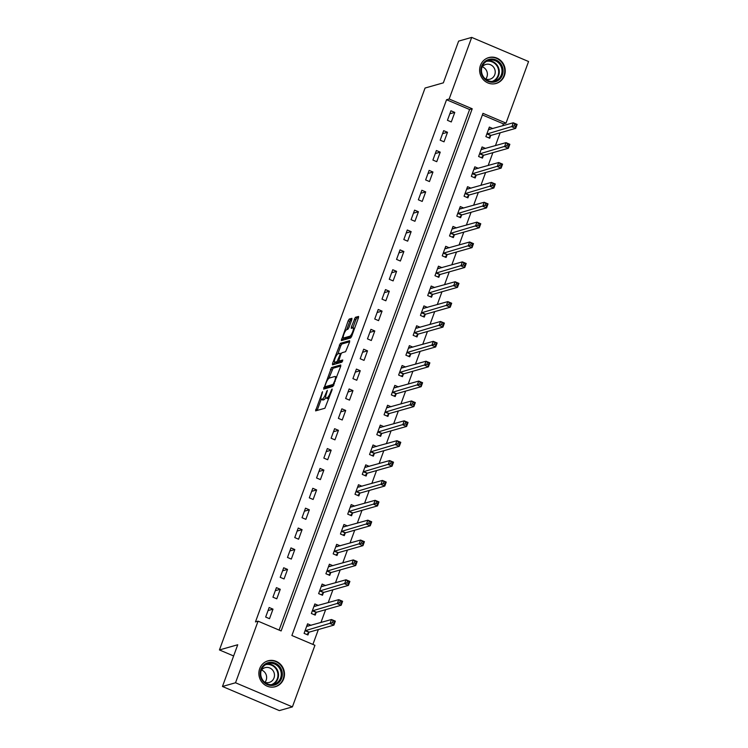 <?xml version="1.0" encoding="UTF-8"?>
<svg xmlns="http://www.w3.org/2000/svg" width="748" height="748" viewBox="0 0 748 748"><rect width="100%" height="100%" fill="white"/><g stroke="black" fill="none" stroke-linecap="round" stroke-linejoin="round"><path stroke-width="1.12" d="M322.547 391.69L315.572 410.876L324.894 408.258L332.047 389.97L332.093 388.979L331.327 390.176L330.541 392.326A5.414 1.356 -67 0 1 327.072 397.777L326.306 398.001A5.414 1.356 -67 0 1 326.016 397.992A5.414 1.356 -67 0 1 326.493 393.476L327.315 390.334L325.773 393.682A5.414 1.356 -67 0 1 322.304 399.133L321.537 399.357A5.414 1.356 -67 0 1 321.247 399.348A5.414 1.356 -67 0 1 321.724 394.832L322.547 391.69M504.414 75.613A13.455 12.763 -105.9 0 1 496.102 83.467A13.455 12.763 -105.9 0 1 483.049 79.382A13.455 12.763 -105.9 0 1 480.44 65.441A13.455 12.763 -105.9 0 1 488.753 57.587A13.455 12.763 -105.9 0 1 501.805 61.663A13.455 12.763 -105.9 0 1 504.414 75.613M283.66 678.847A13.455 12.763 -105.9 0 1 275.348 686.701A13.455 12.763 -105.9 0 1 262.296 682.625A13.455 12.763 -105.9 0 1 259.687 668.675A13.455 12.763 -105.9 0 1 267.999 660.821A13.455 12.763 -105.9 0 1 281.052 664.907A13.455 12.763 -105.9 0 1 283.66 678.847M351.794 319.733L351.943 318.321L349.26 319.059L348.175 320.761L341.294 340.592L350.625 337.965L351.7 336.263L358.442 317.853L358.591 316.441L355.365 317.32L351.401 326.913L351.251 328.325L352.897 327.886A4.525 1.131 -67 0 1 353.14 327.886A4.525 1.131 -67 0 1 352.579 332.084A4.525 1.131 -67 0 1 349.84 336.226L343.762 337.956A4.525 1.131 -67 0 1 343.519 337.956A4.525 1.131 -67 0 1 344.071 333.758A4.525 1.131 -67 0 1 346.82 329.606L347.829 329.326L348.914 327.615L351.794 319.733M292.403 706.888L279.331 710.6L222.465 686.477L237.733 644.748L219.435 649.947L425.06 88.03L443.358 82.841L458.627 41.112L471.698 37.4L528.565 61.523L506.022 123.121L482.974 113.341L291.888 635.51L314.936 645.29L292.403 706.888L235.527 682.765L258.069 621.167L281.126 630.947L472.212 108.778L449.155 98.998L471.698 37.4M222.465 686.477L235.527 682.765M279.098 630.087L469.594 109.517L446.547 99.736L255.461 621.906L258.069 621.167M446.547 99.736L449.155 98.998M331.504 367.586L323.632 389.11L332.86 386.492L340.686 366.37L340.742 364.959L331.504 367.586L333.047 368.231L328.896 378.301M332.561 363.435L340.387 343.323L349.625 340.695L349.559 342.107L345.595 351.7L341.855 352.757L340.77 354.468L338.704 361.106L342.762 360.003L341.892 362.182L332.505 364.856L332.561 363.435L334.104 364.089L334.777 362.256M269.504 618.69L273.001 609.153L269.158 607.516L265.671 617.053L269.504 618.69M276.779 598.821L280.266 589.284L276.423 587.648L272.936 597.185L276.779 598.821M284.053 578.952L287.541 569.415L283.698 567.779L280.21 577.316L284.053 578.952M291.318 559.083L294.815 549.546L290.972 547.91L287.484 557.447L291.318 559.083M298.592 539.205L302.08 529.668L298.237 528.041L294.749 537.578L298.592 539.205M305.867 519.336L309.354 509.799L305.511 508.173L302.024 517.71L305.867 519.336M313.132 499.468L316.628 489.931L312.786 488.304L309.298 497.841L313.132 499.468M320.406 479.599L323.893 470.062L320.051 468.435L316.563 477.972L320.406 479.599M327.68 459.73L331.168 450.193L327.325 448.566L323.837 458.103L327.68 459.73M334.945 439.861L338.442 430.324L334.599 428.698L331.112 438.235L334.945 439.861M342.219 419.993L345.707 410.456L341.864 408.829L338.377 418.366L342.219 419.993M349.494 400.124L352.981 390.587L349.138 388.96L345.651 398.497L349.494 400.124M356.759 380.255L360.256 370.718L356.413 369.082L352.925 378.619L356.759 380.255M364.033 360.386L367.52 350.849L363.678 349.213L360.19 358.75L364.033 360.386M371.307 340.518L374.795 330.981L370.952 329.344L367.464 338.881L371.307 340.518M378.572 320.649L382.069 311.112L378.226 309.476L374.739 319.013L378.572 320.649M385.846 300.78L389.334 291.243L385.491 289.607L382.004 299.144L385.846 300.78M393.121 280.902L396.608 271.365L392.765 269.738L389.278 279.275L393.121 280.902M400.386 261.033L403.883 251.496L400.04 249.869L396.552 259.406L400.386 261.033M407.66 241.165L411.148 231.628L407.305 230.001L403.817 239.538L407.66 241.165M414.934 221.296L418.422 211.759L414.579 210.132L411.091 219.669L414.934 221.296M422.199 201.427L425.696 191.89L421.853 190.263L418.366 199.8L422.199 201.427M429.474 181.558L432.961 172.021L429.118 170.394L425.631 179.931L429.474 181.558M436.748 161.69L440.235 152.153L436.393 150.526L432.905 160.063L436.748 161.69M444.013 141.821L447.51 132.284L443.667 130.657L440.179 140.194L444.013 141.821M451.287 121.952L454.775 112.415L450.932 110.779L447.444 120.316L451.287 121.952M312.907 644.43L318.368 629.535M320.929 622.523L325.632 609.667M328.204 602.654L332.907 589.798M335.469 582.785L340.181 569.929M342.743 562.917L347.446 550.06M350.017 543.048L354.72 530.192M357.282 523.179L361.995 510.314M364.556 503.31L369.26 490.445M371.831 483.442L376.534 470.576M379.096 463.564L383.808 450.707M386.37 443.695L391.073 430.839M393.644 423.826L398.347 410.97M400.909 403.957L405.622 391.101M408.184 384.089L412.887 371.232M415.458 364.22L420.161 351.364M422.723 344.351L427.435 331.495M429.997 324.482L434.7 311.626M437.271 304.614L441.975 291.757M444.536 284.745L449.249 271.889M451.811 264.876L456.514 252.011M459.085 245.007L463.788 232.142M466.35 225.139L471.062 212.273M473.624 205.261L478.327 192.404M480.899 185.392L485.602 172.536M488.164 165.523L492.876 152.667M495.438 145.654L500.141 132.798M502.712 125.786L503.413 123.869L482.385 114.94M311.103 625.319L307.578 623.823L304.09 633.36L307.933 634.987L308.877 632.406M318.368 605.45L314.852 603.954L311.364 613.491L315.207 615.118L316.152 612.537M325.642 585.581L322.126 584.085L318.629 593.622L322.472 595.249L323.426 592.668M332.916 565.703L329.391 564.216L325.904 573.753L329.746 575.38L330.691 572.8M340.181 545.834L336.665 544.348L333.178 553.885L337.021 555.512L337.965 552.922M347.455 525.966L343.94 524.479L340.443 534.016L344.286 535.643L345.239 533.053M354.73 506.097L351.205 504.601L347.717 514.147L351.56 515.774L352.504 513.184M361.995 486.228L358.479 484.732L354.991 494.269L358.834 495.905L359.779 493.315M369.269 466.359L365.753 464.863L362.256 474.4L366.099 476.037L367.053 473.447M376.543 446.491L373.018 444.995L369.531 454.532L373.374 456.168L374.318 453.578M383.808 426.622L380.293 425.126L376.805 434.663L380.648 436.299L381.592 433.709M391.082 406.753L387.567 405.257L384.07 414.794L387.913 416.43L388.866 413.84M398.357 386.884L394.832 385.388L391.344 394.925L395.187 396.552L396.131 393.972M405.622 367.016L402.106 365.52L398.619 375.057L402.461 376.683L403.406 374.103M412.896 347.147L409.38 345.651L405.884 355.188L409.726 356.815L410.68 354.234M420.17 327.269L416.645 325.782L413.158 335.319L417.001 336.946L417.945 334.365M427.435 307.4L423.92 305.913L420.432 315.45L424.275 317.077L425.219 314.497M434.71 287.531L431.194 286.045L427.697 295.582L431.54 297.208L432.494 294.619M441.984 267.662L438.459 266.176L434.971 275.713L438.814 277.34L439.759 274.75M449.249 247.794L445.733 246.298L442.246 255.844L446.089 257.471L447.033 254.881M456.523 227.925L453.008 226.429L449.511 235.966L453.353 237.602L454.307 235.012M463.797 208.056L460.272 206.56L456.785 216.097L460.628 217.733L461.572 215.144M471.062 188.187L467.547 186.691L464.059 196.228L467.902 197.865L468.846 195.275M478.337 168.319L474.821 166.823L471.324 176.36L475.167 177.996L476.121 175.406M485.611 148.45L482.086 146.954L478.598 156.491L482.441 158.118L483.386 155.537M492.876 128.581L489.36 127.085L485.873 136.622L489.716 138.249L490.66 135.668M219.435 649.947L233.628 655.968M503.413 123.869L506.022 123.121M469.594 109.517L472.212 108.778M273.001 609.153L268.046 610.555M280.266 589.284L275.32 590.686M287.541 569.415L282.585 570.817M294.815 549.546L289.859 550.949M302.08 529.668L297.134 531.08M309.354 509.799L304.399 511.211M316.628 489.931L311.673 491.343M323.893 470.062L318.947 471.474M331.168 450.193L326.212 451.605M338.442 430.324L333.486 431.736M345.707 410.456L340.761 411.858M352.981 390.587L348.026 391.989M360.256 370.718L355.3 372.121M367.52 350.849L362.574 352.252M374.795 330.981L369.839 332.383M382.069 311.112L377.114 312.514M389.334 291.243L384.388 292.646M396.608 271.365L391.653 272.777M403.883 251.496L398.927 252.908M411.148 231.628L406.201 233.039M418.422 211.759L413.466 213.171M425.696 191.89L420.741 193.302M432.961 172.021L428.015 173.433M440.235 152.153L435.28 153.555M447.51 132.284L442.554 133.686M454.775 112.415L449.829 113.818M321.247 399.348L322.781 400.002A5.414 1.356 -67 0 0 323.071 400.012L321.537 399.357M325.754 397.646A5.414 1.356 -67 0 1 323.837 399.787L323.071 400.012M326.016 397.992L327.559 398.647A5.414 1.356 -67 0 0 327.839 398.656L326.306 398.001M329.045 398.188A5.414 1.356 -67 0 1 328.615 398.432L327.839 398.656M321.201 399.329L317.143 410.456M340.798 366.034L333.047 368.231M325.679 387.09L325.109 388.689M325.034 385.781L324.987 386.772L333.094 384.463L334.683 381.013A5.414 1.356 -67 0 0 335.16 376.487A5.414 1.356 -67 0 0 334.87 376.487L329.326 378.058A5.414 1.356 -67 0 0 325.857 383.518L325.034 385.781M326.418 387.38L324.987 386.772M333.692 385.388L326.53 387.417M336.74 377.16A5.414 1.356 -67 0 0 336.694 377.142L335.16 376.487M337.825 353.926L340.836 345.679L339.302 345.024M349.681 341.771L341.92 343.977L340.836 345.679M340.181 361.695L342.612 361.116M337.965 353.869A4.525 1.131 -67 0 0 335.226 358.012A4.525 1.131 -67 0 0 334.665 362.21A4.525 1.131 -67 0 0 334.908 362.21L337.049 361.602L340.05 354.674L340.2 353.262L337.965 353.869M334.665 362.21L336.207 362.855A4.525 1.131 -67 0 0 336.441 362.864L334.908 362.21M339.312 361.359L336.441 362.864M343.519 337.956L345.062 338.601A4.525 1.131 -67 0 0 345.296 338.61L343.762 337.956M351.457 336.852A4.525 1.131 -67 0 1 351.382 336.881L345.296 338.61M358.554 317.507L356.908 317.975L355.824 319.686L352.822 327.904M343.65 338.002L342.865 340.172M351.915 319.396L350.803 319.714L349.718 321.416L346.698 329.653M306.961 625.515L308.344 626.095M332.897 621.008L332.318 622.598L333.851 623.252L334.431 621.663L331.495 619.522L335.338 621.149L333.889 625.122L330.046 623.495L331.495 619.522L306.633 626.413M306.839 634.528L309.214 632.135L333.889 625.122L333.851 623.252M305.034 630.77L332.318 622.598M335.338 621.149L334.431 621.663M314.235 605.646L315.609 606.226M340.162 601.14L339.583 602.729L341.125 603.384L341.705 601.794L338.769 599.653L342.612 601.28L341.163 605.254L337.32 603.627L338.769 599.653L313.908 606.535M314.113 614.66L316.488 612.266L341.163 605.254L341.125 603.384M312.309 610.901L339.583 602.729M342.612 601.28L341.705 601.794M321.5 585.778L322.884 586.357M347.437 581.271L346.857 582.86L348.39 583.515L348.979 581.925L346.044 579.784L349.886 581.411L348.428 585.385L344.585 583.758L346.044 579.784L321.173 586.666M321.388 594.791L323.753 592.397L348.428 585.385L348.39 583.515M319.583 591.032L346.857 582.86M349.886 581.411L348.979 581.925M328.774 565.909L330.158 566.488M354.711 561.402L354.131 562.992L355.665 563.646L356.244 562.057L353.308 559.915L357.151 561.542L355.702 565.516L351.859 563.889L353.308 559.915L328.447 566.797M328.653 574.922L331.027 572.529L355.702 565.516L355.665 563.646M326.848 571.163L354.131 562.992M357.151 561.542L356.244 562.057M336.048 546.04L337.423 546.62M361.976 541.533L361.396 543.123L362.939 543.777L363.519 542.188L360.583 540.047L364.426 541.674L362.976 545.647L359.134 544.02L360.583 540.047L335.721 546.928M335.927 555.044L338.302 552.66L362.976 545.647L362.939 543.777M334.122 551.295L361.396 543.123M364.426 541.674L363.519 542.188M279.846 666.786A11.641 11.052 -105.9 0 1 278.275 683.055A11.641 11.052 -105.9 0 1 262.67 680.97A11.641 11.052 -105.9 0 1 264.231 664.701A11.641 11.052 -105.9 0 1 279.846 666.786M263.044 680.521A10.781 10.229 74.1 0 0 273.936 684.327A10.781 10.229 74.1 0 0 278.948 667.394A10.781 10.229 74.1 0 0 268.046 663.588A10.781 10.229 74.1 0 0 263.044 680.521M261.51 670.04A7.676 7.284 -105.9 0 1 264.988 682.27M261.183 670.489A7.676 7.284 -105.9 0 1 272.833 670.367A7.676 7.284 -105.9 0 1 264.474 682.064M272.758 687.141A13.361 12.688 74.1 0 0 274.909 686.739A13.361 12.688 74.1 0 0 281.117 665.739A13.361 12.688 74.1 0 0 267.606 661.026A13.361 12.688 74.1 0 0 265.559 661.812M481.637 66.245A11.641 11.052 -105.9 0 1 495.933 59.915A11.641 11.052 -105.9 0 1 502.385 75.043A11.641 11.052 -105.9 0 1 488.079 81.373A11.641 11.052 -105.9 0 1 481.637 66.245M501.356 74.791A10.781 10.229 74.1 0 0 499.262 63.617A10.781 10.229 74.1 0 0 488.799 60.354A10.781 10.229 74.1 0 0 482.142 66.647A10.781 10.229 74.1 0 0 484.227 77.82A10.781 10.229 74.1 0 0 494.69 81.083A10.781 10.229 74.1 0 0 501.356 74.791M482.264 66.806A7.676 7.284 -105.9 0 1 485.742 79.036M481.936 67.245A7.676 7.284 -105.9 0 1 494.765 74.707A7.676 7.284 -105.9 0 1 485.228 78.83M493.512 83.907A13.361 12.688 74.1 0 0 495.662 83.505A13.361 12.688 74.1 0 0 503.918 75.698A13.361 12.688 74.1 0 0 501.328 61.841A13.361 12.688 74.1 0 0 488.36 57.783A13.361 12.688 74.1 0 0 486.312 58.578M343.313 526.171L344.697 526.751M369.25 521.665L368.671 523.254L370.204 523.909L370.793 522.319L367.857 520.178L371.7 521.805L370.241 525.779L366.398 524.152L367.857 520.178L342.986 527.06M343.201 535.175L345.567 532.791L370.241 525.779L370.204 523.909M341.397 531.426L368.671 523.254M371.7 521.805L370.793 522.319M350.588 506.293L351.971 506.882M376.524 501.796L375.945 503.385L377.478 504.03L378.058 502.441L375.131 500.309L378.965 501.936L377.516 505.91L373.673 504.283L375.131 500.309L350.26 507.191M350.466 515.307L352.841 512.913L377.516 505.91L377.478 504.03M348.661 511.557L375.945 503.385M378.965 501.936L378.058 502.441M357.862 486.424L359.236 487.013M383.789 481.927L383.21 483.517L384.752 484.162L385.332 482.572L382.396 480.431L386.239 482.067L384.79 486.041L380.947 484.405L382.396 480.431L357.535 487.322M357.74 495.438L360.115 493.044L384.79 486.041L384.752 484.162M355.936 491.688L383.21 483.517M386.239 482.067L385.332 482.572M365.127 466.556L366.511 467.145M391.064 462.058L390.484 463.648L392.017 464.293L392.606 462.703L389.671 460.562L393.513 462.199L392.055 466.172L388.212 464.536L389.671 460.562L364.8 467.453M365.015 475.569L367.38 473.175L392.055 466.172L392.017 464.293M363.21 471.82L390.484 463.648M393.513 462.199L392.606 462.703M372.401 446.687L373.785 447.276M398.338 442.18L397.758 443.77L399.292 444.424L399.871 442.835L396.945 440.694L400.778 442.33L399.329 446.304L395.486 444.667L396.945 440.694L372.074 447.584M372.28 455.7L374.654 453.307L399.329 446.304L399.292 444.424M370.475 451.951L397.758 443.77M400.778 442.33L399.871 442.835M379.675 426.818L381.05 427.407M405.603 422.311L405.023 423.901L406.566 424.555L407.146 422.966L404.21 420.825L408.053 422.461L406.603 426.435L402.761 424.799L404.21 420.825L379.348 427.716M379.554 435.832L381.929 433.438L406.603 426.435L406.566 424.555M377.749 432.082L405.023 423.901M408.053 422.461L407.146 422.966M386.94 406.949L388.324 407.538M412.877 402.443L412.298 404.032L413.831 404.687L414.42 403.097L411.484 400.956L415.327 402.592L413.868 406.566L410.026 404.93L411.484 400.956L386.613 407.847M386.828 415.963L389.194 413.569L413.868 406.566L413.831 404.687M385.024 412.213L412.298 404.032M415.327 402.592L414.42 403.097M394.215 387.081L395.599 387.67M420.152 382.574L419.572 384.163L421.105 384.818L421.685 383.228L418.758 381.087L422.592 382.714L421.143 386.688L417.3 385.061L418.758 381.087L393.887 387.978M394.093 396.094L396.468 393.7L421.143 386.688L421.105 384.818M392.289 392.345L419.572 384.163M422.592 382.714L421.685 383.228M401.489 367.212L402.863 367.792M427.417 362.705L426.837 364.295L428.38 364.949L428.959 363.36L426.023 361.219L429.866 362.845L428.417 366.819L424.574 365.192L426.023 361.219L401.162 368.11M401.367 376.225L403.742 373.832L428.417 366.819L428.38 364.949M399.563 372.467L426.837 364.295M429.866 362.845L428.959 363.36M408.754 347.343L410.138 347.923M434.691 342.836L434.111 344.426L435.645 345.08L436.234 343.491L433.298 341.35L437.141 342.977L435.682 346.95L431.839 345.324L433.298 341.35L408.427 348.231M408.642 356.357L411.007 353.963L435.682 346.95L435.645 345.08M406.837 352.598L434.111 344.426M437.141 342.977L436.234 343.491M416.028 327.474L417.412 328.054M441.965 322.968L441.385 324.557L442.919 325.212L443.499 323.622L440.572 321.481L444.406 323.108L442.956 327.082L439.113 325.455L440.572 321.481L415.701 328.363M415.907 336.488L418.282 334.094L442.956 327.082L442.919 325.212M414.102 332.729L441.385 324.557M444.406 323.108L443.499 323.622M423.303 307.606L424.677 308.185M449.23 303.099L448.65 304.688L450.193 305.343L450.773 303.753L447.837 301.612L451.68 303.239L450.231 307.213L446.388 305.586L447.837 301.612L422.975 308.494M423.181 316.619L425.556 314.225L450.231 307.213L450.193 305.343M421.376 312.86L448.65 304.688M451.68 303.239L450.773 303.753M430.568 287.737L431.951 288.317M456.504 283.23L455.925 284.82L457.458 285.474L458.047 283.885L455.111 281.744L458.954 283.37L457.496 287.344L453.653 285.717L455.111 281.744L430.25 288.625M430.455 296.741L432.821 294.357L457.496 287.344L457.458 285.474M428.651 292.992L455.925 284.82M458.954 283.37L458.047 283.885M437.842 267.868L439.226 268.448M463.779 263.361L463.199 264.951L464.732 265.605L465.312 264.016L462.386 261.875L466.219 263.502L464.77 267.475L460.927 265.849L462.386 261.875L437.515 268.756M437.72 276.872L440.095 274.488L464.77 267.475L464.732 265.605M435.916 273.123L463.199 264.951M466.219 263.502L465.312 264.016M445.116 247.99L446.491 248.579M471.044 243.493L470.464 245.082L472.007 245.727L472.586 244.138L469.651 242.006L473.493 243.633L472.044 247.607L468.201 245.98L469.651 242.006L444.789 248.888M444.995 257.003L447.369 254.61L472.044 247.607L472.007 245.727M443.19 253.254L470.464 245.082M473.493 243.633L472.586 244.138M452.381 228.121L453.765 228.71M478.318 223.624L477.738 225.213L479.272 225.859L479.861 224.269L476.925 222.128L480.768 223.764L479.309 227.738L475.466 226.102L476.925 222.128L452.063 229.019M452.269 237.135L454.634 234.741L479.309 227.738L479.272 225.859M450.464 233.385L477.738 225.213M480.768 223.764L479.861 224.269M459.655 208.253L461.039 208.842M485.592 203.755L485.013 205.345L486.546 205.99L487.126 204.4L484.199 202.259L488.033 203.895L486.583 207.869L482.74 206.233L484.199 202.259L459.328 209.15M459.534 217.266L461.909 214.872L486.583 207.869L486.546 205.99M457.729 213.517L485.013 205.345M488.033 203.895L487.126 204.4M466.93 188.384L468.304 188.973M492.867 183.877L492.278 185.467L493.82 186.121L494.4 184.532L491.464 182.39L495.307 184.027L493.858 188L490.015 186.364L491.464 182.39L466.602 189.281M466.808 197.397L469.183 195.004L493.858 188L493.82 186.121M465.004 193.648L492.278 185.467M495.307 184.027L494.4 184.532M474.195 168.515L475.578 169.104M500.132 164.008L499.552 165.598L501.085 166.252L501.674 164.663L498.738 162.522L502.581 164.158L501.123 168.132L497.28 166.495L498.738 162.522L473.877 169.413M474.082 177.528L476.448 175.135L501.123 168.132L501.085 166.252M472.278 173.779L499.552 165.598M502.581 164.158L501.674 164.663M481.469 148.646L482.853 149.235M507.406 144.14L506.826 145.729L508.36 146.384L508.939 144.794L506.013 142.653L509.846 144.289L508.397 148.263L504.554 146.627L506.013 142.653L481.142 149.544M481.347 157.66L483.722 155.266L508.397 148.263L508.36 146.384M479.543 153.91L506.826 145.729M509.846 144.289L508.939 144.794M488.743 128.778L490.118 129.367M514.68 124.271L514.091 125.86L515.634 126.515L516.214 124.925L513.278 122.784L517.12 124.411L515.671 128.385L511.828 126.758L513.278 122.784L488.416 129.675M488.622 137.791L490.997 135.397L515.671 128.385L515.634 126.515M486.817 134.042L514.091 125.86M517.12 124.411L516.214 124.925M322.341 393.121L321.79 392.887M331.888 390.409L331.327 390.176M327.119 391.765L326.558 391.531M323.837 399.787L322.304 399.133M326.334 393.916L325.773 393.682M328.615 398.432L327.072 397.777M331.102 392.56L330.541 392.326M317.255 410.119L315.721 409.465M325.221 388.352L323.688 387.698M331.962 369.942L330.42 369.288M333.935 384.818L333.094 384.463M334.412 383.509L333.86 383.275M335.244 381.246L334.683 381.013M341.92 343.977L340.387 343.323M340.331 361.761L338.797 361.106M338.592 362.256L337.049 361.602M338.713 360.143L338.133 359.9M340.602 354.907L340.05 354.674M351.382 336.881L349.84 336.226M352.944 327.559L351.401 326.913M355.824 319.686L354.29 319.031M356.908 317.975L355.365 317.32M342.977 339.826L341.443 339.171M349.718 321.416L348.175 320.761M350.803 319.714L349.26 319.059M308.971 632.303L305.137 630.676M309.214 632.135L305.371 630.508M316.245 612.434L312.402 610.807M316.488 612.266L312.645 610.63M323.519 592.566L319.676 590.939M323.753 592.397L319.91 590.761M330.784 572.697L326.951 571.07M331.027 572.529L327.185 570.892M338.059 552.828L334.216 551.192M338.302 552.66L334.459 551.024M266.718 664.074A10.781 10.229 -105.9 0 1 276.218 668.16A10.781 10.229 -105.9 0 1 272.543 684.607M271.3 684.691A10.425 9.892 74.1 0 0 275.703 668.45A10.425 9.892 74.1 0 0 265.605 664.663M487.472 60.84A10.781 10.229 -105.9 0 1 498.626 75.567A10.781 10.229 -105.9 0 1 493.297 81.373M492.053 81.457A10.425 9.892 74.1 0 0 498.056 75.511A10.425 9.892 74.1 0 0 496.186 64.88A10.425 9.892 74.1 0 0 486.359 61.42M345.333 532.959L341.49 531.323M345.567 532.791L341.724 531.155M352.598 513.091L348.764 511.454M352.841 512.913L348.998 511.286M359.872 493.222L356.029 491.586M360.115 493.044L356.272 491.417M367.146 473.353L363.304 471.717M367.38 473.175L363.537 471.549M374.411 453.475L370.578 451.848M374.654 453.307L370.812 451.68M381.686 433.606L377.843 431.979M381.929 433.438L378.086 431.811M388.96 413.738L385.117 412.111M389.194 413.569L385.351 411.942M396.234 393.869L392.391 392.242M396.468 393.7L392.625 392.074M403.499 374L399.656 372.373M403.742 373.832L399.899 372.205M410.774 354.131L406.931 352.504M411.007 353.963L407.164 352.327M418.048 334.263L414.205 332.636M418.282 334.094L414.439 332.458M425.313 314.394L421.47 312.767M425.556 314.225L421.713 312.589M432.587 294.525L428.744 292.889M432.821 294.357L428.978 292.72M439.861 274.656L436.019 273.02M440.095 274.488L436.252 272.852M447.126 254.788L443.284 253.151M447.369 254.61L443.527 252.983M454.401 234.919L450.558 233.283M454.634 234.741L450.792 233.114M461.675 215.041L457.832 213.414M461.909 214.872L458.066 213.245M468.94 195.172L465.097 193.545M469.183 195.004L465.34 193.377M476.214 175.303L472.371 173.676M476.448 175.135L472.605 173.508M483.489 155.434L479.646 153.808M483.722 155.266L479.879 153.639M490.753 135.566L486.911 133.939M490.997 135.397L487.154 133.77M326.465 387.417L324.931 386.772M340.247 361.761L338.704 361.106M354.552 328.484L353.14 327.886M267.606 661.026L266.634 661.297M274.909 686.739L273.936 687.01M495.662 83.505L494.69 83.776M488.36 57.783L487.387 58.064"/></g></svg>
